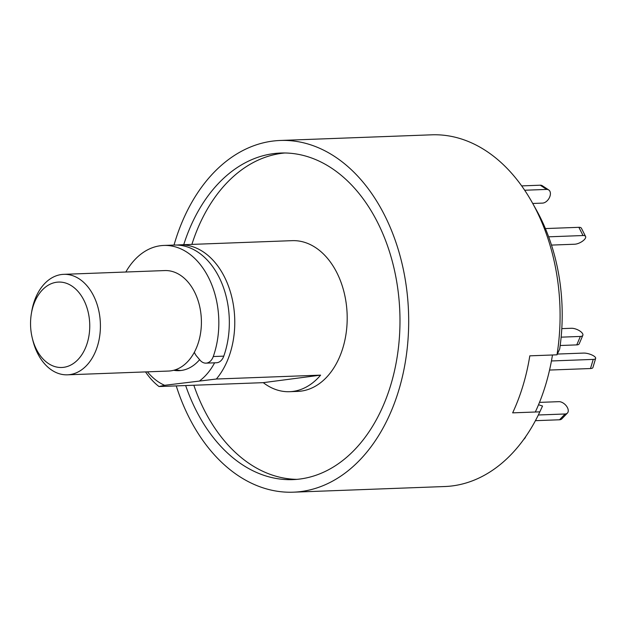 <?xml version="1.0" encoding="UTF-8"?>
<svg xmlns="http://www.w3.org/2000/svg" width="627" height="627" viewBox="0 0 627 627"><rect width="100%" height="100%" fill="white"/><g stroke="black" fill="none" stroke-linecap="round" stroke-linejoin="round"><path stroke-width="0.94" d="M174.016 245.063A175.975 121.803 87.9 0 1 280.238 140.472A175.975 121.803 87.9 0 1 408.24 306.109A175.975 121.803 87.9 0 1 301.203 491.521A175.975 121.803 87.9 0 1 293.365 492.179L444.762 486.528A175.975 121.803 87.9 0 0 452.608 485.87A175.975 121.803 87.9 0 0 539.847 411.845L542.527 406.03L538.53 404.744M280.238 140.472L431.642 134.821A175.975 121.803 87.9 0 1 532.245 202.607A175.975 121.803 87.9 0 1 557.003 354.819L559.684 349.012A163.318 113.04 -92.1 0 0 536.359 209.974L532.245 202.607M539.847 411.845L512.651 412.856A175.975 121.803 -92.1 0 0 529.807 355.838L557.003 354.819M293.365 492.179A175.975 121.803 87.9 0 1 176.242 385.903M185.663 385.55A163.404 113.103 -92.1 0 0 292.895 479.616A163.404 113.103 -92.1 0 0 399.822 312.105A163.404 113.103 -92.1 0 0 280.708 153.035A163.404 113.103 -92.1 0 0 273.427 153.646A163.404 113.103 -92.1 0 0 183.719 244.702M284.791 152.988A163.404 113.103 -92.1 0 0 281.586 153.341A163.404 113.103 -92.1 0 0 191.886 244.397M193.829 385.244A163.404 113.103 -92.1 0 0 296.971 479.357M177.01 245.055A75.42 52.198 87.9 0 1 179.73 244.851L292.143 240.658A75.42 52.198 87.9 0 1 347.005 311.643A75.42 52.198 87.9 0 1 301.132 391.107A75.42 52.198 87.9 0 1 297.77 391.389L289.611 391.695A75.42 52.198 87.9 0 1 263.269 382.658L159.007 386.545A75.42 52.198 87.9 0 1 145.535 371.913M179.73 244.851A75.42 52.198 87.9 0 1 231.073 294.298A75.42 52.198 87.9 0 1 216.362 379.022L320.616 375.134A75.42 52.198 87.9 0 1 292.974 391.405A75.42 52.198 87.9 0 1 289.611 391.695M216.362 379.022L164.611 385.299L159.007 386.545M263.269 382.658L320.616 375.134M164.611 385.299A67.881 46.978 87.9 0 1 147.439 371.842M214.614 362.821A67.881 46.978 87.9 0 1 199.88 380.675M199.613 359.663A50.278 34.798 87.9 0 1 181.219 370.471A50.278 34.798 87.9 0 1 178.977 370.667A50.278 34.798 87.9 0 1 173.695 370.283M125.831 272.016A75.42 52.198 87.9 0 1 163.772 245.447L174.29 245.055A75.42 52.198 87.9 0 1 223.776 356.144A12.571 8.7 87.9 0 1 216.472 362.751L205.954 363.143A12.571 8.7 87.9 0 1 200.099 360.235L196.596 356.112A12.571 8.7 87.9 0 1 194.362 352.233M163.772 245.447A75.42 52.198 87.9 0 1 213.266 356.536A12.571 8.7 87.9 0 1 205.954 363.143M560.185 345.508L576.762 344.889A7.54 3.064 23.1 0 0 579.23 343.768L582.836 335.32A7.54 3.064 23.1 0 0 579.442 330.742A7.54 3.064 23.1 0 0 571.432 328.274L561.8 328.626M561.141 337.161L580.367 336.44A7.54 3.064 23.1 0 0 582.836 335.32M551.439 360.964L593.228 359.404A7.54 2.414 16.7 0 0 595.65 358.417A7.54 2.414 16.7 0 0 591.723 354.89A7.54 2.414 16.7 0 0 583.627 353.079L557.356 354.059M549.558 370.055L590.485 368.535A7.54 2.414 16.7 0 0 592.907 367.54L595.65 358.417M552.473 354.992L529.807 355.838A175.975 121.803 87.9 0 1 512.651 412.856L535.317 412.01A175.975 121.803 -92.1 0 0 552.254 356.348A175.975 121.803 -92.1 0 0 552.473 354.992L552.254 356.348M538.342 414.988L565.115 413.985A7.54 4.53 43.9 0 0 567.419 413.06A7.54 4.53 43.9 0 0 566.432 406.03A7.54 4.53 43.9 0 0 558.861 401.664L539.494 402.385M535.427 420.678L559.535 419.776A7.54 4.53 43.9 0 0 561.839 418.844L567.419 413.06M523.796 439.331A7.54 5.431 82.5 0 0 525.755 436.557M521.664 185.898L540.255 185.2A7.54 4.883 -56.6 0 1 542.347 185.749L548.743 189.965A7.54 4.883 -56.6 0 1 549.464 197.536A7.54 4.883 -56.6 0 1 542.535 203.109L532.731 203.469M524.674 190.24L546.658 189.417A7.54 4.883 -56.6 0 1 548.743 189.965M545.396 228.565L578.87 227.319A7.54 3.017 -26.9 0 1 581.417 228.252L585.587 236.465A7.54 3.017 -26.9 0 1 582.491 241.207A7.54 3.017 -26.9 0 1 574.677 244.224L551.494 245.086M548.649 236.818L583.047 235.533A7.54 3.017 -26.9 0 1 585.587 236.465M180.968 370.502A50.278 34.798 87.9 0 1 175.67 369.679M31.35 313.735L31.711 311.58A50.278 34.798 87.9 0 1 63.711 274.336L164.705 270.566A50.278 34.798 87.9 0 1 201.283 317.889A50.278 34.798 87.9 0 1 170.701 370.87A50.278 34.798 87.9 0 1 168.459 371.059L67.465 374.821A50.278 34.798 87.9 0 1 32.769 340.069L32.251 337.953A42.738 29.579 -92.1 0 0 63.648 367.328A42.738 29.579 -92.1 0 0 89.755 325.938A42.738 29.579 -92.1 0 0 63.586 282.503A42.738 29.579 -92.1 0 0 31.35 313.735A42.738 29.579 -92.1 0 0 32.251 337.953M63.711 274.336A50.278 34.798 87.9 0 1 100.289 321.659A50.278 34.798 87.9 0 1 69.707 374.632A50.278 34.798 87.9 0 1 67.465 374.821M223.776 356.144L213.266 356.536M580.367 336.44L576.762 344.889M590.485 368.535L593.228 359.404M559.535 419.776L565.115 413.985M546.658 189.417L540.255 185.2M583.047 235.533L578.87 227.319"/></g></svg>

